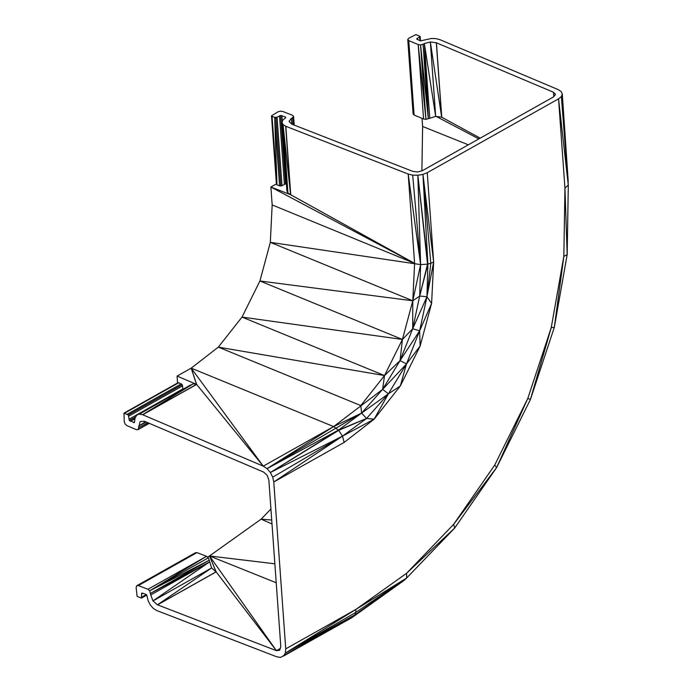<?xml version="1.0" encoding="UTF-8"?>
<svg xmlns="http://www.w3.org/2000/svg" width="692" height="692" viewBox="0 0 692 692"><rect width="100%" height="100%" fill="white"/><g stroke="black" fill="none" stroke-linecap="round" stroke-linejoin="round"><path stroke-width="1.04" d="M421.895 170.812L422.622 126.472L468.328 144.827M422.622 126.472L422.042 118.367M272.008 523.974L261.152 519.147L271.722 520.047M276.22 582.75L209.503 555.961L261.152 519.147L270.935 508.975M207.488 557.103L209.503 555.961L274.862 563.807M146.773 595.077L141.436 598.078L137.128 596.409L136.134 587.577L136.696 585.778L138.339 585.579L147.95 589.281L206.571 556.307L208.335 557.83L209.244 560.235L150.64 593.286L209.391 562.034L150.752 594.921L152.967 600.907L157.447 604.817L276.393 650.662L280.234 648.499M208.335 557.83L149.714 590.812L209.244 560.235L211.605 567.959L216.077 571.843L209.503 555.961L216.172 571.877L276.393 650.662L209.503 555.961M150.752 594.921L149.714 590.812L147.95 589.281M209.391 562.034L152.967 600.907L211.605 567.959L157.447 604.817L216.172 571.877L157.551 604.851L216.077 571.843M141.436 598.078L141.704 593.096L145.856 594.264L146.756 595.042L148.252 601.019L150.406 605.128L153.382 608.467L156.747 610.543L276.921 656.864L280.571 657.4L354.953 614.911L351.787 617.714L283.512 656.077L355.013 614.799L285.329 653.101L355.878 609.427L285.735 648.88L273.772 481.987L272.717 477.177L270.356 472.498L267.043 468.64L263.254 466.157L142.561 414.698L196.493 384.363L193.284 383.809L136.731 415.235L135.104 417.795L134.395 422.63L129.335 420.459L128.314 414.958L123.98 413.124L124.24 421.653L125.096 424.023L126.878 425.606L136.514 429.715L138.149 429.585L140.13 421.584L144.282 421.203L263.591 472.074L267.147 475.248L268.851 479.988L280.805 646.665L279.689 650.264L276.393 650.662M412.683 175.128L417.856 175.249L422.959 174.401L433.65 262.026L426.947 296.738L431.6 303.39L419.655 330.793L426.947 296.738L419.707 296.02L412.692 328.769L419.655 330.793L420.113 346.087L400.322 385.972L388.385 393.817L406.498 363.914L400.322 385.972L374.156 419.162L366.552 418.452L388.385 393.817L374.156 419.162L342.497 436.15L338.708 430.337L333.622 426.583L382.624 389.371L384.51 375.557L360.8 405.573L361.622 413.072L366.552 418.452L342.497 436.15L270.356 472.498L338.483 430.104L267.043 468.64L333.622 426.583L191.191 368.144L218.326 347.125L242.01 317.092L259.924 280.987L270.321 242.347L272.172 204.936L414.603 263.375L408.202 174.047L412.683 175.128L420.606 264.595L417.856 175.249L427.881 264.076L422.959 174.401L427.249 172.697L558.548 98.844L568.27 185.075L562.302 94L561.212 91.578L558.254 89.64L439.904 39.66L436.021 38.631L431.471 38.458L420.442 40.906L416.662 38.977L420.148 36.391L415.883 34.6L408.695 38.294L407.752 39.505L408.764 40.594L414.101 115.01L423.565 119.007L425.943 119.327L420.563 44.919L423.063 44.271L428.331 118.713L435.675 116.386L430.355 41.97L436.332 42.774L441.669 117.19L480.187 138.158M429.758 117.934L424.352 43.544L430.355 41.97L441.669 117.19L436.444 42.818L553.479 92.244L555.503 94.423L553.626 96.845L422.328 170.699L417.631 171.971L412.804 171.374L291.695 124.127L289.066 121.42L291.358 118.349L291.764 124.153M423.565 119.007L418.228 44.591L425.943 119.327L428.331 118.713L424.352 43.544L435.675 116.386L441.669 117.19L480.179 138.158M553.799 96.629L553.479 92.244L553.877 96.525M436.332 42.774L441.773 117.233M423.063 44.271L424.352 43.544M408.764 40.594L418.228 44.591L420.563 44.919L428.331 118.713M351.787 617.714L404.214 580.346L354.953 614.911L355.757 612.437L406.688 577.967L454.696 528.048L453.606 524.38L494.702 465.102L496.64 467.55L530.418 399.5L554.327 327.307L567.172 254.595L563.833 256.403L564.949 188.146L568.27 185.075L561.368 96.543L568.244 181.728L562.302 94L561.368 96.543L558.548 98.844L564.949 188.146L567.172 254.595L568.305 185.006M283.512 656.077L285.329 653.101L355.757 612.437L355.878 609.427L406.688 577.967L404.214 580.346L355.013 614.799L406.688 577.967L406.567 573.296L453.606 524.38L496.64 467.55L527.806 398.41L530.418 399.5L551.239 327.662L554.327 327.307L563.833 256.403L551.239 327.662L527.806 398.41L494.702 465.102M355.878 609.427L406.567 573.296L454.696 528.048L496.64 467.55M285.329 653.101L285.735 648.88M136.696 585.778L195.317 552.804L196.96 552.605L206.571 556.307L149.714 590.812M190.672 384.899L139.351 414.145L142.561 414.698L193.284 383.809L136.731 415.235M182.956 389.241L182.247 384.622L178.778 382.719L124.82 413.046L177.922 382.788L123.98 413.124M178.778 382.719L177.922 382.788M293.019 124.646L292.647 117.623L293.581 116.36L292.534 115.296L282.751 111.473L280.338 111.178L277.985 111.81L271.515 115.815L272.06 116.351L276.956 184.816L276.428 184.262L271.515 115.815L276.956 184.816L279.585 185.837L274.681 117.372L277.077 117.199L280.675 115.46L285.277 116.931L285.822 117.467L282.743 120.244L282.007 122.475L283.037 124.577L285.692 126.247L290.605 194.72L414.603 263.375L412.795 300.795L270.321 242.347L420.606 264.595L427.544 264.145L430.813 263.28L426.947 296.738L427.881 264.076L419.707 296.02L420.606 264.595L412.795 300.795L419.707 296.02L427.544 264.145L417.856 175.249M272.06 116.351L274.681 117.372L276.956 184.816M272.172 204.936L270.892 187.03L276.402 183.934M291.358 118.349L292.647 117.623L293.157 124.698M294.212 125.105L293.581 116.36L294.091 125.062M422.959 174.401L430.813 263.28L433.65 262.026L431.6 303.39L420.113 346.087L406.498 363.914L419.655 330.793L400.045 360.618L406.498 363.914L382.624 389.371L361.622 413.072L333.622 426.583L263.254 466.157L196.64 384.423L177.083 376.085L191.191 368.144L263.254 466.157M427.249 172.697L433.65 262.026M285.839 126.307L290.752 194.772L414.603 263.375L270.892 187.03L290.752 194.772L285.839 126.307L408.202 174.047L420.606 264.595M426.947 296.738L412.692 328.769L412.795 300.795L402.424 339.452L412.692 328.769L400.045 360.618L382.624 389.371L388.385 393.817L361.622 413.072L267.043 468.64M272.717 477.177L342.497 436.15L273.772 481.987L344.14 442.413L342.497 436.15M270.356 472.498L338.708 430.337L366.552 418.452L338.483 430.104L361.622 413.072M374.156 419.162L344.14 442.413M177.576 382.979L177.083 376.085M360.8 405.573L218.326 347.125L384.51 375.557L242.01 317.092L402.424 339.452L400.045 360.618L384.51 375.557L402.424 339.452L259.924 280.987L412.795 300.795M287.941 193.042L283.037 124.577L290.605 194.72L287.941 193.042L286.912 190.931L282.007 122.475L287.941 193.042M285.355 118.098L285.277 116.931L285.363 118.09M149.273 423.331L138.149 429.585L149.005 423.21M146.021 421.938L138.651 426.09L145.597 421.757M138.772 427.725L147.759 422.682M146.254 422.042L138.651 426.09M133.565 422.691L134.568 422.12M135.009 418.573L130.226 421.264L134.975 418.868M281.895 115.616L282.319 121.524M277.077 117.199L281.99 185.655L285.58 183.925L280.675 115.46M285.58 183.925L286.419 184.029M284.403 184.254L279.499 115.789M279.585 185.837L280.805 185.992L275.9 117.528M280.805 185.992L281.99 185.655M414.101 115.01L413.089 113.92L407.752 39.505M420.476 40.914L420.148 36.391M419.923 40.69L419.663 36.996M417.155 38.363L417.241 39.556M196.96 552.605L138.339 585.579M142.967 593.156L141.436 594.013M141.704 597.153L146.246 594.601M127.415 414.153L181.347 383.818M182.247 384.622L128.314 414.958M182.662 385.825L128.729 416.151M128.911 419.265L182.844 388.93M135.675 416.895L129.335 420.459M478.864 138.902L436.263 116.464M191.191 368.144L196.64 384.423L142.708 414.759L196.493 384.363L191.191 368.144"/></g></svg>
